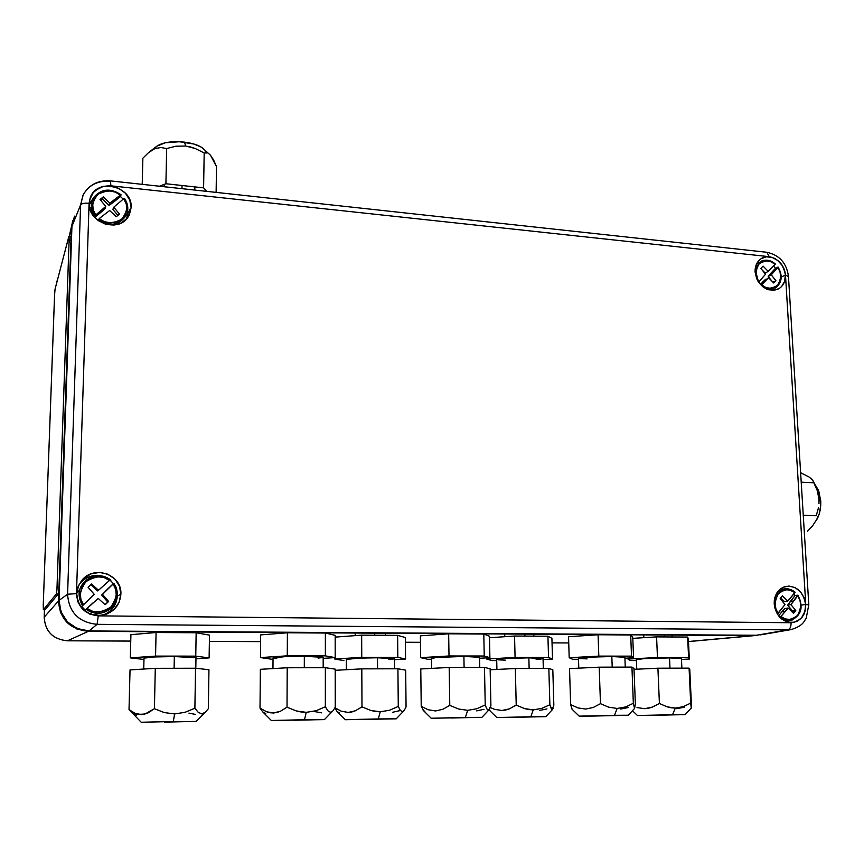 <?xml version="1.0" encoding="UTF-8"?>
<svg xmlns="http://www.w3.org/2000/svg" width="864" height="864" viewBox="0 0 864 864"><rect width="100%" height="100%" fill="white"/><g stroke="black" fill="none" stroke-linecap="round" stroke-linejoin="round"><path stroke-width="1.3" d="M89.856 613.948L91.854 612.414L89.856 613.948M89.672 207.792L91.368 207.166M757.544 635.245L688.478 641.52L753.808 635.591L88.409 631.325L757.501 635.256M67.424 640.807L130.756 641.088L67.424 640.807L88.409 631.325C69.768 629.37 59.81 619.218 58.525 600.89L44.194 617.22C45.166 631.454 52.909 639.317 67.424 640.807L88.409 631.325L76.691 628.949L66.874 622.328L60.48 612.457L58.525 600.89L44.194 617.22L44.474 609.757L44.194 617.22C45.166 631.454 52.909 639.317 67.424 640.807L130.756 641.077M568.739 642.935L552.042 642.87M420.455 642.308L405.4 642.254M260.593 641.628L209.369 641.412M67.392 640.818C52.888 639.328 45.155 631.476 44.183 617.274L44.194 617.22M72.803 220.687L69.26 236.239L71.388 228.118L58.525 600.89L71.388 228.118L72.814 220.644M57.359 279.882L56.354 284.202L57.478 279.569M783.68 589.043L780.937 588.492M805.626 604.498L801.274 605.102L805.626 604.498C805.464 615.103 800.863 621.13 791.845 622.566C781.834 621.788 775.948 615.611 774.198 604.033C774.22 594.778 777.967 588.913 785.441 586.429C796.586 585.533 803.315 591.548 805.626 604.498L804.017 597.521L800.269 591.57L794.966 587.542L788.897 586.04L782.968 587.304L778.086 591.17L774.997 597.035L774.295 600.458L774.706 607.619L777.46 614.272L782.114 619.391L787.979 622.188L794.113 622.253L799.61 619.574L801.846 617.328L804.87 611.453L805.626 604.498M126.641 218.884L127.634 213.613L131.134 207.598L128.023 217.145C118.174 233.215 87.664 222.469 89.262 203.278L89.942 198.947C95.116 177.336 132.862 185.522 131.134 207.598L127.634 213.613L127.57 211.475M93.485 197.878L89.262 204.023M759.391 262.235L757.426 262.418M785.344 275.098L781.229 277.085L785.344 275.098C785.506 282.096 782.827 286.902 777.319 289.494C765.493 291.578 758.084 285.736 755.093 271.976C754.92 265.972 756.983 261.511 761.27 258.606C770.288 252.342 785.03 262.494 785.344 275.098L784.858 271.814L782.255 265.572L777.827 260.539L772.254 257.472L766.357 256.835L761.044 258.746L758.862 260.582L755.881 265.669L755.093 271.976L756.626 278.532L758.203 281.588L762.674 286.654L768.301 289.71L774.22 290.293L779.512 288.328L781.672 286.47L784.598 281.372L785.344 275.098M113.4 583.643L109.944 580.036M101.066 575.834C92.804 574.463 85.871 576.904 80.287 583.168L78.484 585.738M120.874 594.302L117.342 596.041L120.874 594.302C119.848 605.21 113.918 612.176 103.086 615.2C87.21 616.313 78.408 609.131 76.691 593.644L78.073 586.753L81.616 580.64C93.755 564.419 122.375 574.56 120.874 594.302L119.426 586.051L114.869 578.999L107.892 574.214L99.522 572.411L91.033 573.88L83.689 578.426L78.656 585.371L76.691 593.644L78.116 601.992L82.728 609.12L89.813 613.926L98.258 615.665L106.758 614.099L114.037 609.476L118.984 602.532L120.874 594.302M102.017 615.395C111.283 612.187 116.381 605.826 117.31 596.333M772.546 290.39L773.766 288.846M83.236 194.692L80.59 204.919C81.626 203.483 84.456 202.932 89.078 203.267C90.86 191.516 98.129 185.695 110.873 185.814L110.43 180.889M74.455 216.335L71.939 226.4L80.59 204.919L67.586 594.227L76.486 593.644L89.078 203.267C84.456 202.932 81.626 203.483 80.59 204.919L67.586 594.227L59.054 600.404L71.939 226.4L80.59 204.919L83.052 195.059C88.7 185.069 97.74 180.479 110.171 181.289M91.584 202.867L89.478 203.483L91.584 202.867M83.052 195.059C88.895 184.756 98.042 180.036 110.495 180.9L110.873 185.814L769.273 256.684L766.876 252.277L769.273 256.684C778.486 258.746 783.886 264.892 785.484 275.108L788.465 276.534L785.484 275.108L805.766 604.498L805.075 611.248L803.822 614.52L801.954 617.447L796.846 621.497L791.078 622.739L98.248 615.859L97.103 624.337L787.914 629.867C790.052 629.111 791.1 626.746 791.078 622.739L98.248 615.859C84.791 614.293 77.544 606.895 76.486 593.644L67.586 594.227L59.054 600.404L61.02 612.004L67.435 621.907L77.285 628.56L89.035 630.947L97.103 624.337L787.914 629.867L756.335 635.278L89.035 630.947L756.335 635.278L790.927 629.64L760.136 634.921M791.165 629.597L790.927 629.64C803.434 625.784 803.984 621.346 806.252 617.998L808.801 604.778L805.766 604.498C805.442 615.546 800.55 621.626 791.078 622.739C791.1 626.746 790.052 629.111 787.914 629.867L791.165 629.597M74.542 216.151L71.939 226.4L59.054 600.404C60.34 618.797 70.34 628.97 89.035 630.947L97.103 624.337C78.721 622.372 68.882 612.338 67.586 594.227C68.882 612.338 78.721 622.372 97.103 624.337L98.248 615.859L90.05 614.239L82.588 609.26L77.814 601.744L76.486 593.644L89.078 203.267L90.806 196.139L92.891 192.823L99.22 187.769L103.064 186.354L110.873 185.814L769.273 256.684L774.943 258.466L780.322 262.753L782.449 265.648L784.037 268.801L785.484 275.108L805.766 604.498L808.812 604.854L788.443 276.264C786.586 263.023 779.393 255.031 766.876 252.277L110.495 180.9M114.253 224.057L114.685 224.953M76.702 593.395L79.531 589.939M98.15 613.375L94.046 615.222M113.616 607.176L113.303 605.966M787.05 621.94L789.448 620.579M131.134 207.598L129.751 200.005L125.42 193.244L118.8 188.32L110.873 185.987L102.827 186.602L95.882 190.102L93.172 192.78L89.791 199.498L89.554 207.155L92.48 214.553L98.129 220.558L105.635 224.24L113.821 225.05L121.446 222.869L127.343 218.063L129.352 214.888L131.134 207.598M775.354 263.995L768.215 271.393L763.085 266.101L760.892 268.434L765.547 274.255L758.549 282.118L755.957 272.29L756.832 267.538L759.067 263.952L762.394 261.619L766.703 260.809L771.239 261.846L775.138 264.362L768.215 271.393L765.169 273.046L768.215 271.393L763.085 266.101L760.892 268.434L765.547 274.255L758.927 281.75C755.093 276.847 755.136 270.918 759.067 263.952C765.493 259.88 770.85 260.021 775.138 264.362L775.192 264.049C770.418 260.064 765.612 259.178 760.774 261.382L755.266 268.283M761.875 269.665L765.169 273.046L761.875 269.665M773.55 266.069L775.429 268.337L768.204 276.502L771.26 274.849L773.798 271.728L770.731 273.38L768.204 276.502L771.876 281.102L768.204 276.502L771.26 274.849L777.816 267.408L779.976 271.782L780.775 276.804L779.933 281.534L777.73 285.142L774.425 287.496L770.116 288.338L765.569 287.334L761.627 284.818L768.593 277.722L773.734 283.003L775.904 280.66L771.26 274.849L775.904 280.66L772.967 282.215L775.904 280.66L773.734 283.003L768.593 277.722L762.642 282.085L760.396 284.494L762.642 282.085L765.688 280.454L761.627 284.818C765.968 289.17 771.336 289.278 777.73 285.142C781.585 278.165 781.618 272.257 777.816 267.408L775.429 268.337L770.731 273.38L773.798 271.728L777.87 267.084M765.536 279.364L762.642 282.085L765.536 279.364M766.454 288.997L775.894 287.766M795.118 592.164L787.774 601.117L782.417 595.825L780.16 598.601L784.998 604.53L777.33 614.066L778.151 613.397L775.883 608.764L775.04 603.299L775.937 598.007L778.237 593.86L781.693 590.976L786.164 589.68L790.873 590.371L794.934 592.747L787.774 601.117L784.512 601.636L787.774 601.117L782.417 595.825L780.16 598.601L784.998 604.53L778.151 613.397C774.155 608.386 774.187 601.873 778.237 593.86C784.901 588.773 790.474 588.395 794.934 592.747L794.977 592.142C791.586 589.334 787.925 588.287 784.004 588.978C780.268 589.81 777.416 592.056 775.44 595.739M780.732 597.899L784.512 601.636L780.732 597.899M793.94 593.968L795.15 595.48L787.676 605.124L790.949 604.616L793.562 600.955L790.29 601.463L787.676 605.124L792.493 611.01L795.776 610.535L790.949 604.616L787.676 605.124L792.493 611.01L791.921 611.723L795.776 610.535L790.949 604.616L797.72 595.825L799.978 600.415L800.831 605.837L799.967 611.107L797.688 615.265L794.264 618.181L789.793 619.52L785.063 618.862L780.97 616.486L788.184 608.029L793.53 613.321L795.776 610.535L793.53 613.321L788.184 608.029L784.922 608.515L788.184 608.029L785.171 611.302L781.92 611.777L778.583 615.881L781.92 611.777L785.171 611.302L780.97 616.486C785.495 620.838 791.068 620.428 797.688 615.265C801.673 607.252 801.684 600.772 797.72 595.825L797.764 595.21L795.15 595.48L790.29 601.463L793.562 600.955L797.764 595.21M779.782 617.285L779.879 617.263C783.756 620.395 787.838 621.313 792.148 620.039M784.922 608.515L781.92 611.777L784.922 608.515M181.969 188.438L182.023 185.501L181.969 188.438M213.613 160.013L216.508 166.644L210.47 155.207L213.613 160.013M208.85 153.749L210.47 155.207L208.85 153.749M204.185 152.96L207.263 152.96L204.185 152.96L195.21 148.5L204.185 152.96L203.602 187.866L204.185 152.96M190.48 146.966L195.21 148.5L185.609 146.038L190.48 146.966M208.732 153.662L202.489 147.938C198.472 145.109 192.488 143.186 184.55 142.16L185.609 146.038L175.9 146.21L166.676 148.554L165.91 183.74L203.602 187.866L206.982 191.398M216.119 192.391L216.508 166.644L216.119 192.391M142.214 184.345L142.873 158.198L142.214 184.345M159.419 186.224L165.91 183.74L166.676 148.554L160.877 147.506L154.742 148.716L148.619 152.539L142.873 158.198L148.619 152.539L154.742 148.716L160.877 147.506L166.676 148.554L175.9 146.21L185.609 146.038L184.55 142.16C172.044 140.972 162.842 142.301 156.946 146.124L149.526 151.816M156.913 146.156L165.24 142.787L179.485 141.739L193.946 144.04L201.15 147.053L204.368 149.666M205.092 150.703L205.643 152.604M154.948 148.543L156.2 146.783M189.043 189.443L177.606 188.201M166.19 722.012L185.263 721.559L166.19 722.012M173.232 631.865L173.221 632.621L173.232 631.865M136.49 715.154L132.635 713.556L129.028 709.603L141.21 722.25L173.275 721.516L174.636 713.956L164.214 712.552L154.418 708.696L144.871 714.096L138.251 714.334L135.054 713.318L129.028 709.603L135.054 713.318L141.534 714.614L148.133 712.854L154.418 708.696L164.214 712.552L174.636 713.956L185.069 712.292L194.886 708.242L195.556 668.239L155.293 668.326L154.418 708.696L155.293 668.326L130.032 669.902L129.028 709.603L130.032 669.902M164.473 722.131L196.225 721.386L164.473 722.131M195.415 714.409L188.935 713.124M208.948 669.719L208.354 708.696L208.948 669.719L195.556 668.239L194.886 708.242L198.18 712.282L201.647 713.858L205.114 712.422L208.354 708.696L205.114 712.422L201.647 713.858L198.18 712.282L194.886 708.242L185.069 712.292L174.636 713.956L173.275 721.516L141.232 722.272M174.096 668.282L174.334 656.564C155.747 656.683 145.638 657.202 144.007 658.13L154.645 656.953L174.334 656.564L174.096 668.282M195.804 668.272L195.988 657.612C194.53 656.975 187.315 656.629 174.334 656.564L195.988 657.742M130.907 634.684L130.334 657.882L143.975 659.459L130.334 657.882L155.563 656.1L156.082 632.513L130.907 634.684L130.334 657.882L155.563 656.1L195.761 656.132L196.15 632.761L156.082 632.513L155.563 656.1L195.761 656.132L209.12 657.914L195.966 658.789L209.12 657.914L209.466 635.126L209.12 657.914L195.761 656.132L196.15 632.761L209.466 635.126M43.373 609.746L45.122 609.746L43.394 609.736L56.419 593.86L58.352 593.881L58.979 587.736L57.035 587.704L56.419 593.86L58.352 593.881L45.122 609.746L43.373 609.746L43.243 605.146L54.562 294.991L55.08 289.03L68.861 236.477L55.08 289.03L54.648 293.123L43.243 605.146L43.394 609.736L56.419 593.86L56.927 589.907L69.131 239.911L70.978 240.084L70.848 236.38L69.012 236.207L69.131 239.911L69.012 236.207M69.023 242.957L69.822 239.976M120.949 194.735C110.624 187.942 101.65 188.719 94.036 197.046C90.223 203.18 90.45 209.509 94.738 216.022L95.71 214.985C90.936 209.185 91.692 202.284 97.988 194.26C107.438 189.68 114.89 189.961 120.355 195.113L109.89 203.126L103.345 196.862L100.019 199.53L105.818 206.41L104.998 208.634L105.818 206.41L95.71 214.985L93.193 209.801L92.675 203.893L94.446 198.396L97.988 194.26L102.902 191.624L109.015 190.793L115.204 192.1L120.355 195.113L114.242 200.048L113.389 202.284L109.048 205.362L102.524 199.13L100.829 200.491L102.524 199.13L103.345 196.862L102.524 199.13L109.048 205.362L109.89 203.126L109.048 205.362L113.389 202.284L114.242 200.048L109.89 203.126L103.345 196.862L100.019 199.53L105.818 206.41L101.898 209.995L101.088 212.209L94.651 217.404L101.088 212.209L101.898 209.995L95.386 215.266L94.306 217.015M101.088 212.209L104.998 208.634L101.088 212.209M120.355 195.113L121.025 194.735L120.355 195.113M123.152 199.184L120.517 196.538L113.389 202.284L120.517 196.538L121.036 194.81M112.871 209.444L113.735 207.22L123.725 198.72L126.23 203.861L126.76 209.714L125.032 215.201L121.543 219.337L116.662 222.016L110.549 222.901L104.317 221.627L99.122 218.614L109.674 210.514L116.219 216.767L119.513 214.088L113.735 207.22L112.871 209.444L117.893 215.406L112.871 209.444M116.219 216.767L119.513 214.088L113.735 207.22L123.725 198.72C128.466 204.444 127.732 211.324 121.543 219.337C112.147 224.024 104.674 223.776 99.122 218.614L109.674 210.514L116.219 216.767M97.848 220.342L98.15 219.64C110.009 226.962 119.437 225.418 126.436 215.039C128.79 209.39 128.11 203.85 124.416 198.407L124.405 198.331C127.818 203.288 128.66 208.44 126.943 213.797M98.96 220.277L98.388 220.741L98.96 220.277M109.858 580.111L97.664 590.944L98.496 590.285L91.595 583.999L88.085 587.272L94.198 594.313L83.506 604.778C78.473 598.838 79.294 591.127 85.946 581.656C95.926 575.662 103.799 575.251 109.544 580.403L98.496 590.285L91.595 583.999L88.085 587.272L94.198 594.313L83.506 604.778L80.86 599.303L80.32 592.823L82.21 586.559L85.946 581.656L91.141 578.254L97.589 576.742L104.123 577.584L109.544 580.403L110.106 579.874L113.314 583.708L101.693 595.069L107.762 602.057L108.637 601.452L105.149 604.735L98.258 598.46L85.201 610.081L98.258 598.46L97.416 599.087L98.258 598.46L105.149 604.735L108.637 601.452L102.546 594.432L101.693 595.069L107.762 602.057L108.637 601.452L102.546 594.432L106.661 590.101L101.693 595.069L113.108 584.053L115.733 589.486L116.294 595.912L114.458 602.132L110.776 607.057L105.613 610.492L99.166 612.068L92.588 611.269L87.102 608.45L93.636 602.327L85.201 610.081L81.616 606.431L82.501 605.707C76.075 593.827 78.775 584.345 90.601 577.271C97.675 574.538 104.242 575.348 110.279 579.701L110.29 579.701C104.717 575.629 98.572 574.657 91.843 576.785M83.506 604.778L82.858 605.383L83.506 604.778M90.828 584.723L97.664 590.944L90.828 584.723M107.762 602.057L105.03 604.627L107.762 602.057M113.314 583.708L105.797 590.76L113.314 583.708M111.305 608.126C118.433 600.361 119.275 592.099 113.843 583.34L113.108 584.053C118.087 589.918 117.31 597.586 110.776 607.057C100.85 613.148 92.956 613.613 87.102 608.45L86.098 609.379C94.77 615.028 103.183 614.606 111.326 608.105C117.439 601.776 118.908 594.605 115.754 586.602M294.106 720.263L313.816 719.798L294.106 720.263M260.021 708.102L262.807 711.99L260.021 708.102L266.501 711.731L260.021 708.102L260.356 669.319L260.021 708.102M269.924 712.724L266.501 711.731L273.424 712.994L269.924 712.724M276.966 712.487L273.424 712.994L280.411 711.266L276.966 712.487M287.021 707.206L280.411 711.266L287.021 707.206L296.363 710.964L287.021 707.206L287.215 667.764L287.021 707.206M301.255 712.012L296.363 710.964L306.256 712.346L301.255 712.012M335.21 669.146L335.254 707.249L335.21 669.146L325.361 667.699L325.35 706.774L316.116 710.726L306.256 712.346L304.463 719.734L324.4 719.615L271.372 720.522L304.463 719.734L306.256 712.346L316.116 710.726L325.35 706.774L325.361 667.699L287.215 667.764L260.356 669.319M265.756 713.556L262.807 711.99M321.656 712.854L314.777 711.601M325.35 706.774L327.812 710.726L330.383 712.282L332.921 710.888L335.254 707.249L332.921 710.888L330.383 712.282L327.812 710.726L325.35 706.774M304.463 719.734L271.339 720.5L304.463 719.734M304.301 667.732L304.333 656.284C285.314 656.424 274.882 656.975 273.035 657.936L285.034 656.662L304.333 656.284L304.301 667.732M323.179 667.699L323.179 657.202L304.333 656.284L323.179 657.342M260.647 634.9L260.453 657.58L271.825 659.264L260.453 657.58L287.28 655.83L287.399 632.783L260.647 634.9L260.453 657.58L287.28 655.83L325.361 655.862L325.372 633.031L287.399 632.783L287.28 655.83L325.361 655.862L335.2 657.612L323.179 658.357L335.2 657.612L335.178 635.332L335.2 657.612L325.361 655.862L325.372 633.031L335.178 635.332M318.103 658.087L322.369 657.601M273.337 658.076L276.782 658.487M451.386 718.006L471.776 717.53L451.386 718.006M490.136 668.801L490.903 705.478L490.136 668.801L484.477 667.397L485.233 704.97L476.755 708.772L467.672 710.327L476.755 708.772L485.233 704.97L484.477 667.397L449.183 667.462L449.777 705.37L458.492 708.988L467.672 710.327L465.394 717.444L481.907 717.347L431.222 718.254L465.394 717.444L467.672 710.327L458.492 708.988L449.777 705.37L442.876 709.279L435.51 710.953L428.155 709.754L421.222 706.277L423.954 711.115M421.772 707.616L421.222 706.277L428.155 709.754L435.51 710.953L442.876 709.279L449.777 705.37L449.183 667.462L420.779 668.952L421.222 706.277L420.779 668.952M424.894 711.536L423.025 710.014M483.991 709.301L476.701 710.888M485.233 704.97L486.713 708.782L488.214 710.294L489.629 708.966L490.903 705.478L488.711 710.154L486.713 708.782L485.233 704.97M465.394 717.444L431.201 718.243L465.394 717.444M479.736 667.397L479.542 657.169L463.903 656.413L464.098 667.429L463.903 656.413C448.351 656.37 429.948 657.364 431.579 658.13L433.944 658.53M420.379 635.828L420.638 657.655L427.777 659.275L431.6 659.275L427.777 659.275L420.638 657.655L449.01 655.981L448.664 633.809L420.379 635.828L420.638 657.655L449.01 655.981L484.24 656.014L483.808 634.036L448.664 633.809L449.01 655.981L484.24 656.014L489.899 657.688L479.563 658.271L489.899 657.688L489.456 636.228L489.899 657.688L484.24 656.014L483.808 634.036L489.456 636.228M479.542 657.31L463.903 656.413L432.864 657.655L431.59 658.13L431.719 668.38M597.359 715.91L618.408 715.414L597.359 715.91M572.076 709.247L579.172 716.126L593.212 716.062L614.477 715.316L617.155 708.448L608.612 707.162L600.469 703.674L593.32 707.454L585.662 709.063L577.951 707.918L570.64 704.57L572.076 709.247M633.982 668.477L635.364 703.836L633.982 668.477L631.94 667.105L633.344 703.307L625.558 706.957L617.155 708.448L625.558 706.957L633.344 703.307L631.94 667.105L599.195 667.17L600.469 703.674L608.612 707.162L617.155 708.448L614.477 715.316L628.247 715.23L593.212 716.062L628.225 715.252L579.161 716.126M570.64 704.57L577.951 707.918L585.662 709.063L593.32 707.454L600.469 703.674L599.195 667.17L569.527 668.617L570.64 704.57L569.527 668.617M572.54 709.668L571.601 708.188M628.236 707.53L620.676 709.052M633.344 703.307L634.565 708.458L635.364 703.836L634.565 708.458L633.344 703.307M634.565 708.458L628.247 715.23M612.209 667.148L611.82 656.532C596.57 656.489 576.634 657.558 578.47 658.303L585.943 657.277L611.82 656.532L612.209 667.148M625.255 667.127L624.877 657.148L611.82 656.532L624.888 657.288M568.544 636.692L569.192 657.731L572.659 659.297L578.502 659.297L572.659 659.297L569.192 657.731L598.817 656.111L598.072 634.759L568.544 636.692L569.192 657.731L598.817 656.111L631.508 656.143L630.688 634.975L598.072 634.759L598.817 656.111L631.508 656.143L633.56 657.763L624.92 658.217L633.56 657.763L632.75 637.07L633.56 657.763L631.508 656.143L630.688 634.975L632.75 637.07M579.863 658.573L587.077 658.886M366.412 719.464L386.046 718.999L366.412 719.464M374.717 633.161L374.728 635.224L374.717 633.161M339.444 712.994L337.046 711.472L334.876 707.962L337.046 711.472L345.298 719.69M341.334 711.223L334.94 707.843L341.334 711.223L348.332 712.444L341.334 711.223M351.907 711.947L348.332 712.444L355.363 710.77L351.907 711.947M361.984 706.86L355.363 710.77L361.984 706.86L370.861 710.478L361.984 706.86L361.811 668.866L361.984 706.86M375.494 711.493L370.861 710.478L380.246 711.806L375.494 711.493M405.68 670.162L406.058 706.914L405.68 670.162L397.926 668.779L398.272 706.439L389.556 710.251L380.246 711.806L378.259 718.934L396.22 718.826L345.319 719.712L378.259 718.934L380.246 711.806L389.556 710.251L398.272 706.439L397.926 668.779L361.811 668.866L335.21 670.313M399.416 710.737L392.429 712.314M400.237 710.251L402.268 711.752L404.255 710.413L406.058 706.914L404.255 710.413L402.268 711.752L400.237 710.251L398.272 706.439M378.259 718.934L345.352 719.68L378.259 718.934M377.579 668.822L377.503 657.785C358.7 657.936 348.311 658.476 346.345 659.416L358.873 658.141L377.503 657.785L377.579 668.822M394.589 668.79L394.502 658.584L377.503 657.785L394.502 658.724M335.178 637.114L361.66 635.148L361.757 657.353L334.724 659.016L343.915 660.614L334.724 659.016L334.724 657.644L334.724 659.016L361.757 657.353L397.829 657.374L397.624 635.353L361.66 635.148L361.757 657.353L397.829 657.374L405.572 659.027L394.513 659.675L405.572 659.027L405.356 637.524L405.572 659.027L397.829 657.374L397.624 635.353L405.356 637.524M388.919 659.48L393.412 659.027M515.711 717.314L536.015 716.839L515.711 717.314M524.88 634.122L524.934 636.109L524.88 634.122M490.45 711.061L489.737 710.651M494.608 709.333L490.266 707.465L494.608 709.333L501.973 710.489L494.608 709.333M505.721 710.014L501.973 710.489L509.339 708.88L505.721 710.014M516.218 705.1L509.339 708.88L516.218 705.1L524.524 708.599L516.218 705.1L515.333 668.52L516.218 705.1M528.844 709.571L524.524 708.599L533.239 709.884L528.844 709.571M552.82 669.784L553.835 705.218L552.82 669.784L548.845 668.444L549.871 704.722L541.858 708.383L533.239 709.884L530.831 716.753L545.81 716.656L496.832 717.552L530.831 716.753L533.239 709.884L541.858 708.383L549.871 704.722L548.845 668.444L515.333 668.52L490.158 669.784M546.955 708.912L539.687 710.435M553.079 708.35L552.226 709.819L551.502 709.463L549.871 704.722L552.02 709.862L553.835 705.218M530.831 716.753L496.778 717.541L530.831 716.753M529.135 668.488L528.854 657.85C513.724 657.817 495.029 658.811 496.703 659.534L503.258 658.584L528.854 657.85L529.135 668.488M543.316 668.455L543.046 658.508L528.854 657.85L543.046 658.649M489.488 637.74L514.555 636.044L515.074 657.439L486.67 659.038L492.048 660.582L496.724 660.571L492.048 660.582L486.67 659.038L486.648 657.871L486.67 659.038L515.074 657.439L548.532 657.461L547.927 636.239L514.555 636.044L515.074 657.439L548.532 657.461L552.506 659.048L543.078 659.556L552.506 659.048L551.912 638.312L552.506 659.048L548.532 657.461L547.927 636.239L551.912 638.312M536.123 659.491L541.199 659.048M498.56 659.869L505.3 660.15M654.631 715.316L675.551 714.82L654.631 715.316M664.535 635.018L664.61 636.93L664.535 635.018M637.006 707.573L644.684 708.685L637.006 707.573M648.572 708.221L644.684 708.685L652.309 707.119L648.572 708.221M659.405 703.48L652.309 707.119L659.405 703.48L667.181 706.849L659.405 703.48L657.914 668.207L659.405 703.48M671.22 707.789L667.181 706.849L675.324 708.091L671.22 707.789M689.774 669.427L691.362 703.631L689.774 669.427L689.083 668.142L690.692 703.123L683.305 706.655L675.324 708.091L672.538 714.722L685.12 714.636L637.502 715.543L672.538 714.722L675.324 708.091L683.305 706.655L690.692 703.123L689.083 668.142L657.914 668.207L634.014 669.33M684.288 707.206L676.771 708.685M690.692 703.123L691.254 708.102L691.362 703.631L691.254 708.102L690.692 703.123M672.538 714.722L637.513 715.511L672.538 714.722M669.967 668.185L669.524 657.914C654.707 657.871 634.543 658.94 636.39 659.642L644.274 658.627L669.524 657.914L669.967 668.185M681.88 668.153L681.448 658.454L669.524 657.914L681.448 658.595M632.804 638.366L656.586 636.887L657.461 657.526L627.966 659.059L630.018 660.55L636.422 660.55L630.018 660.55L627.966 659.059L627.923 658.055L627.966 659.059L657.461 657.526L688.586 657.536L687.647 637.07L656.586 636.887L657.461 657.526L688.586 657.536L689.299 659.07L681.491 659.47L689.299 659.07L688.37 639.058L689.299 659.07L688.586 657.536L687.647 637.07L688.37 639.058M807.494 531.252L812.43 526.09L807.494 531.252M814.136 523.411L812.43 526.09L814.136 523.411M816.221 515.765L818.467 507.859L816.221 515.765L803.261 515.257L816.221 515.765M818.986 503.701L818.986 499.414L818.986 503.701M814.514 522.785L817.193 518.908C819.904 513.626 821.07 507.503 820.724 500.548L818.986 499.414L817.376 490.892L814.115 482.803L801.209 482.188L814.115 482.803L812.657 480.071L809.287 477.133L800.615 472.684L809.287 477.133L812.657 480.071L817.376 490.892L818.986 499.414L820.724 500.548L818.478 490.298L815.335 485.028L819.191 492.253L820.757 504.986L819.342 513.551L816.199 520.603M755.395 635.537L688.489 641.596M44.183 617.274L44.464 609.757M56.419 283.662L56.344 284.213M784.879 586.58L785.441 586.429M89.316 202.435L89.942 198.947M760.568 259.081L761.27 258.606M80.287 583.168L81.616 580.64M775.375 264.006C770.893 260.226 766.249 259.243 761.422 261.068M775.44 288.047C782.071 282.722 782.946 275.724 778.054 267.062M795.139 592.186L785.354 588.794M790.949 620.363C801.457 615.546 803.79 607.187 797.947 595.285M164.117 186.732L164.171 184.399M194.8 190.069L194.854 186.905M186.862 631.962L186.851 632.707M205.33 712.249L196.204 721.386M154.278 631.746L154.256 632.664M143.748 669.038L144.007 658.13M121.025 194.735C110.246 187.693 101.077 188.719 93.528 197.813M263.39 712.53L271.35 720.49M332.24 711.536L324.4 719.615M282.506 632.567L282.496 633.172M272.959 668.596L273.035 657.936M424.138 711.256L431.19 718.222M488.711 710.154L481.907 717.347M440.122 633.582L440.132 634.424M586.267 634.522L586.3 635.537M578.783 668.164L578.47 658.303M385.398 633.226L385.42 635.288M403.38 711.353L396.22 718.826M355.19 633.031L355.201 635.623M346.367 669.708L346.345 659.416M533.801 634.176L533.855 636.163M490.082 710.942L496.811 717.53M552.226 709.819L545.81 716.656M504.706 633.992L504.77 636.714M496.919 669.449L496.703 659.534M672.019 635.062L672.106 636.973M632.459 710.716L637.481 715.522M691.232 708.07L685.12 714.636M643.712 634.889L643.831 637.686M636.768 669.2L636.39 659.642M814.32 523.066L817.193 518.908M814.601 483.797L818.478 490.298"/></g></svg>
